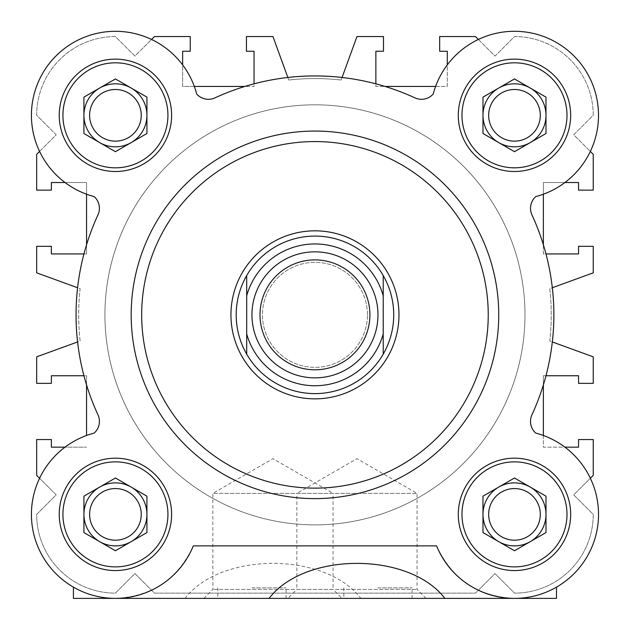 <?xml version="1.0" encoding="UTF-8"?>
<svg xmlns="http://www.w3.org/2000/svg" width="630" height="630" viewBox="0 0 630 630"><rect width="100%" height="100%" fill="white"/><g stroke="black" fill="none" stroke-linecap="round" stroke-linejoin="round"><path stroke-width="0.47" stroke-dasharray="3.15 2.36" d="M89.61 115.314A25.814 25.814 0 0 1 115.432 89.499A25.814 25.814 0 0 1 141.246 115.314A25.814 25.814 0 0 1 115.432 141.136A25.814 25.814 0 0 1 89.61 115.314M83.924 496.18L115.432 477.997L146.932 496.18L146.932 532.563L115.432 550.754L83.924 532.563L83.924 496.18L115.432 477.997L146.932 496.18L146.932 532.563L115.432 550.754L83.924 532.563L83.924 496.18L115.432 477.997L146.932 496.18L146.932 532.563L115.432 550.754L83.924 532.563L83.924 496.18M115.432 78.939L146.932 97.122L146.932 133.505L115.432 151.696L83.924 133.505L83.924 97.122L115.432 78.939L146.932 97.122L146.932 133.505L115.432 151.696L83.924 133.505L83.924 97.122L115.432 78.939L131.182 88.035A31.508 31.508 0 0 1 131.182 142.601A31.508 31.508 0 0 1 83.924 115.314A31.508 31.508 0 0 1 131.182 88.035L146.932 97.122L146.932 133.505L115.432 151.696L83.924 133.505L83.924 97.122L115.432 78.939M514.49 151.696L482.982 133.505L482.982 97.122L514.49 78.939L545.99 97.122L545.99 133.505L514.49 151.696L482.982 133.505L482.982 97.122L514.49 78.939L545.99 97.122L545.99 133.505L514.49 151.696L482.982 133.505L482.982 97.122L514.49 78.939L545.99 97.122L545.99 133.505L514.49 151.696M545.99 532.563L514.49 550.754L482.982 532.563L482.982 496.18L514.49 477.997L545.99 496.18L545.99 532.563L514.49 550.754L482.982 532.563L482.982 496.18L514.49 477.997L545.99 496.18L545.99 532.563L514.49 550.754L482.982 532.563L482.982 496.18L514.49 477.997L545.99 496.18L545.99 532.563M167.934 115.314A52.511 52.511 0 0 1 115.432 167.824A52.511 52.511 0 0 1 62.921 115.314A52.511 52.511 0 0 1 115.432 62.811A52.511 52.511 0 0 1 167.934 115.314A52.511 52.511 0 0 1 89.176 160.792A52.511 52.511 0 0 1 89.176 69.843A52.511 52.511 0 0 1 167.934 115.314A52.511 52.511 0 0 1 89.176 160.792A52.511 52.511 0 0 1 89.176 69.843A52.511 52.511 0 0 1 167.934 115.314M59.244 115.314A56.18 56.18 0 0 1 115.432 59.133A56.18 56.18 0 0 1 171.612 115.314A56.18 56.18 0 0 1 115.432 171.502A56.18 56.18 0 0 1 59.244 115.314M566.992 115.314A52.511 52.511 0 0 1 514.49 167.824A52.511 52.511 0 0 1 461.979 115.314A52.511 52.511 0 0 1 514.49 62.811A52.511 52.511 0 0 1 566.992 115.314A52.511 52.511 0 0 1 488.234 160.792A52.511 52.511 0 0 1 488.234 69.843A52.511 52.511 0 0 1 566.992 115.314A52.511 52.511 0 0 1 488.234 160.792A52.511 52.511 0 0 1 488.234 69.843A52.511 52.511 0 0 1 566.992 115.314M458.301 115.314A56.18 56.18 0 0 1 514.49 59.133A56.18 56.18 0 0 1 570.67 115.314A56.18 56.18 0 0 1 514.49 171.502A56.18 56.18 0 0 1 458.301 115.314M167.934 514.371A52.511 52.511 0 0 1 115.432 566.882A52.511 52.511 0 0 1 62.921 514.371A52.511 52.511 0 0 1 115.432 461.869A52.511 52.511 0 0 1 167.934 514.371A52.511 52.511 0 0 1 89.176 559.849A52.511 52.511 0 0 1 89.176 468.901A52.511 52.511 0 0 1 167.934 514.371A52.511 52.511 0 0 1 89.176 559.849A52.511 52.511 0 0 1 89.176 468.901A52.511 52.511 0 0 1 167.934 514.371M59.244 514.371A56.18 56.18 0 0 1 115.432 458.191A56.18 56.18 0 0 1 171.612 514.371A56.18 56.18 0 0 1 115.432 570.559A56.18 56.18 0 0 1 59.244 514.371M566.992 514.371A52.511 52.511 0 0 1 514.49 566.882A52.511 52.511 0 0 1 461.979 514.371A52.511 52.511 0 0 1 514.49 461.869A52.511 52.511 0 0 1 566.992 514.371A52.511 52.511 0 0 1 488.234 559.849A52.511 52.511 0 0 1 488.234 468.901A52.511 52.511 0 0 1 566.992 514.371A52.511 52.511 0 0 1 488.234 559.849A52.511 52.511 0 0 1 488.234 468.901A52.511 52.511 0 0 1 566.992 514.371M458.301 514.371A56.18 56.18 0 0 1 514.49 458.191A56.18 56.18 0 0 1 570.67 514.371A56.18 56.18 0 0 1 514.49 570.559A56.18 56.18 0 0 1 458.301 514.371M426.045 598.382L417.06 589.397L417.06 493.369L356.966 458.672L296.872 493.369L417.06 493.369L296.872 493.369L296.872 589.397L417.06 589.397L296.872 589.397L287.878 598.382L426.045 598.382L287.878 598.382M251.953 587.885L286.083 587.885L251.953 587.885M251.953 598.382L286.083 598.382L251.953 598.382M217.823 587.885L217.823 598.382M556.495 598.382L556.495 587.128A84.011 84.011 0 0 1 510.284 598.279L556.495 598.382L556.495 587.128A84.011 84.011 0 0 1 514.49 598.382L73.426 598.382L73.426 587.128A84.011 84.011 0 0 0 115.432 598.382C151.995 596.61 177.959 579.112 193.308 545.879C178.865 577.568 154.311 595.035 119.629 598.279A84.011 84.011 0 0 1 93.957 433.149A1.047 1.047 0 0 0 94.429 432.881L94.791 432.519A15.75 15.75 0 0 0 99.406 421.376A15.75 15.75 0 0 1 94.721 432.605L94.453 432.873A1.047 1.047 0 0 1 93.98 433.141A84.011 84.011 0 0 0 86.554 435.48L86.554 375.756L51.369 375.756L51.369 383.363L36.666 383.363L36.666 356.848L80.128 341.035A236.282 236.282 0 0 1 80.128 288.658L36.666 272.837L36.666 246.322L51.369 246.322L51.369 253.937L86.554 253.937L86.554 182.527L51.369 182.527L51.369 190.142L36.666 190.142L36.666 154.334L56.204 134.796L36.666 115.266A78.758 78.758 0 0 1 115.385 36.556L134.915 56.086L154.445 36.556L190.252 36.556L190.252 51.258L182.637 51.258L182.637 86.436L254.048 86.436L254.048 51.258L246.44 51.258L246.44 36.556L272.955 36.556L288.768 80.018A236.282 236.282 0 0 1 341.145 80.018L356.966 36.556L383.481 36.556L383.481 51.258L375.866 51.258L375.866 86.436L447.276 86.436L447.276 51.258L439.661 51.258L439.661 36.556L475.469 36.556L495.007 56.086L514.537 36.556A78.758 78.758 0 0 1 593.247 115.266L573.717 134.796L593.247 154.334L593.247 190.142L578.545 190.142L578.545 182.527L543.367 182.527L543.367 253.937L578.545 253.937L578.545 246.322L593.247 246.322L593.247 272.837L549.785 288.658A236.282 236.282 0 0 1 549.785 341.035L593.247 356.848L593.247 383.363L578.545 383.363L578.545 375.756L543.367 375.756L543.367 447.166L578.545 447.166L578.545 439.551L593.247 439.551L593.247 475.359L573.717 494.889L593.247 514.419A78.758 78.758 0 0 1 514.537 593.137L495.007 573.599L475.485 593.121L154.437 593.121L134.915 573.599L115.385 593.137A78.758 78.758 0 0 1 36.666 514.419L56.204 494.889L36.666 475.359L36.666 439.551L51.369 439.551L51.369 447.166L86.554 447.166L65.024 447.166A84.011 84.011 0 0 0 39.572 478.264L56.204 494.889L36.666 514.419A78.758 78.758 0 0 0 115.385 593.137L134.915 573.599L154.437 593.121L475.485 593.121L495.007 573.599L514.537 593.137A78.758 78.758 0 0 0 593.247 514.419L573.717 494.889L590.341 478.264A84.011 84.011 0 0 0 564.897 447.166L543.367 447.166L543.367 435.48A84.011 84.011 0 0 0 535.933 433.141A1.047 1.047 0 0 1 535.469 432.873L535.201 432.605A15.75 15.75 0 0 1 531.956 414.8A238.912 238.912 0 0 0 543.367 384.898L543.367 375.756L545.974 375.756A238.912 238.912 0 0 0 552.329 341.956L549.785 341.035A236.282 236.282 0 0 0 549.785 288.658L552.329 287.737A238.912 238.912 0 0 0 545.974 253.937L543.367 253.937L543.367 244.786A238.912 238.912 0 0 0 531.956 214.885A15.75 15.75 0 0 1 535.201 197.08L535.469 196.812A1.047 1.047 0 0 1 535.933 196.544A84.011 84.011 0 0 0 543.367 194.213L543.367 182.527L564.897 182.527A84.011 84.011 0 0 0 598.5 115.322A84.011 84.011 0 0 1 535.965 196.536A1.047 1.047 0 0 0 535.492 196.812L535.13 197.174A15.75 15.75 0 0 0 531.956 214.901A238.912 238.912 0 0 1 531.956 414.792A15.75 15.75 0 0 0 535.13 432.519L535.492 432.881A1.047 1.047 0 0 0 535.965 433.149A84.011 84.011 0 0 1 556.495 587.128L556.495 598.382L73.426 598.382L510.284 598.279C475.611 595.035 451.048 577.568 436.606 545.879C451.962 579.112 477.918 596.61 514.49 598.382M398.971 314.842A84.011 84.011 0 0 1 272.955 387.6A84.011 84.011 0 0 1 272.955 242.085A84.011 84.011 0 0 1 398.971 314.842A84.011 84.011 0 0 1 272.955 387.6A84.011 84.011 0 0 1 272.955 242.085A84.011 84.011 0 0 1 398.971 314.842A84.011 84.011 0 0 1 272.955 387.6A84.011 84.011 0 0 1 272.955 242.085A84.011 84.011 0 0 1 398.971 314.842M488.234 314.842A173.274 173.274 0 0 1 228.32 464.909A173.274 173.274 0 0 1 228.32 164.784A173.274 173.274 0 0 1 488.234 314.842M498.74 314.842A183.779 183.779 0 0 1 223.067 473.996A183.779 183.779 0 0 1 223.067 155.689A183.779 183.779 0 0 1 498.74 314.842A183.779 183.779 0 0 1 223.067 473.996A183.779 183.779 0 0 1 223.067 155.689A183.779 183.779 0 0 1 498.74 314.842A183.779 183.779 0 0 0 223.067 155.689A183.779 183.779 0 0 0 223.067 473.996A183.779 183.779 0 0 0 498.74 314.842M524.987 314.842A210.034 210.034 0 0 1 314.961 524.877A210.034 210.034 0 0 1 104.927 314.842A210.034 210.034 0 0 1 314.961 104.816A210.034 210.034 0 0 1 524.987 314.842A210.034 210.034 0 0 1 314.961 524.877A210.034 210.034 0 0 1 104.927 314.842A210.034 210.034 0 0 1 314.961 104.816A210.034 210.034 0 0 1 524.987 314.842A210.034 210.034 0 0 1 314.961 524.877A210.034 210.034 0 0 1 104.927 314.842A210.034 210.034 0 0 1 314.961 104.816A210.034 210.034 0 0 1 524.987 314.842A210.034 210.034 0 0 1 314.961 524.877A210.034 210.034 0 0 1 104.927 314.842A210.034 210.034 0 0 1 314.961 104.816A210.034 210.034 0 0 1 524.987 314.842A210.034 210.034 0 0 0 209.948 132.954A210.034 210.034 0 0 0 209.948 496.739A210.034 210.034 0 0 0 524.987 314.842A210.034 210.034 0 0 1 209.948 496.739A210.034 210.034 0 0 1 209.948 132.954A210.034 210.034 0 0 1 524.987 314.842A210.034 210.034 0 0 0 209.948 132.954A210.034 210.034 0 0 0 209.948 496.739A210.034 210.034 0 0 0 524.987 314.842A210.034 210.034 0 0 0 209.948 132.954A210.034 210.034 0 0 0 209.948 496.739A210.034 210.034 0 0 0 524.987 314.842M592.365 482.863A84.011 84.011 0 0 1 598.5 514.371A84.011 84.011 0 0 0 535.933 433.141A1.047 1.047 0 0 1 535.469 432.873L535.201 432.605A15.75 15.75 0 0 1 531.956 414.8A238.912 238.912 0 0 0 531.956 214.885A15.75 15.75 0 0 1 535.201 197.08L535.469 196.812A1.047 1.047 0 0 1 535.933 196.544A84.011 84.011 0 0 0 525.302 32.004A84.011 84.011 0 0 0 433.259 93.87A1.047 1.047 0 0 1 432.991 94.335L432.723 94.602A15.75 15.75 0 0 1 414.918 97.847A238.912 238.912 0 0 0 215.003 97.847A15.75 15.75 0 0 1 197.198 94.602L196.93 94.335A1.047 1.047 0 0 1 196.662 93.87A84.011 84.011 0 0 0 31.728 108.1A84.011 84.011 0 0 0 93.98 196.544A1.047 1.047 0 0 1 94.453 196.812L94.721 197.08A15.75 15.75 0 0 1 99.414 208.294A15.75 15.75 0 0 0 94.721 197.08L94.453 196.812A1.047 1.047 0 0 0 93.98 196.544A84.011 84.011 0 0 1 86.554 194.213L86.554 182.527L65.024 182.527A84.011 84.011 0 0 1 56.031 55.913A84.011 84.011 0 0 1 182.637 64.906L182.637 86.436L194.323 86.436A84.011 84.011 0 0 1 196.662 93.87A1.047 1.047 0 0 0 196.93 94.335L197.198 94.602A15.75 15.75 0 0 0 215.003 97.847A238.912 238.912 0 0 1 244.905 86.436L254.048 86.436L254.048 83.829A238.912 238.912 0 0 1 287.847 77.474L288.768 80.018A236.282 236.282 0 0 1 341.145 80.018L342.066 77.474A238.912 238.912 0 0 1 375.866 83.829L375.866 86.436L385.017 86.436A238.912 238.912 0 0 1 414.918 97.847A15.75 15.75 0 0 0 432.723 94.602L432.991 94.335A1.047 1.047 0 0 0 433.259 93.87A84.011 84.011 0 0 1 435.59 86.436L447.276 86.436L447.276 64.906A84.011 84.011 0 0 1 598.5 115.322A84.011 84.011 0 0 0 433.267 93.838A1.047 1.047 0 0 1 432.991 94.311L432.629 94.673A15.75 15.75 0 0 1 414.902 97.847A238.912 238.912 0 0 0 215.011 97.847A15.75 15.75 0 0 1 197.285 94.673L196.922 94.311A1.047 1.047 0 0 1 196.654 93.838A84.011 84.011 0 0 0 31.728 108.084A84.011 84.011 0 0 0 93.957 196.536A1.047 1.047 0 0 1 94.429 196.812L94.791 197.174A15.75 15.75 0 0 1 97.957 214.901A238.912 238.912 0 0 0 97.957 414.792A15.75 15.75 0 0 1 94.721 432.605L94.453 432.873A1.047 1.047 0 0 1 93.98 433.141A84.011 84.011 0 0 0 52.392 569.914A84.011 84.011 0 0 0 193.308 545.879L436.606 545.879A84.011 84.011 0 0 0 598.5 514.371A84.011 84.011 0 0 1 556.495 587.128M488.667 115.314A25.814 25.814 0 0 1 514.49 89.499A25.814 25.814 0 0 1 540.304 115.314A25.814 25.814 0 0 1 514.49 141.136A25.814 25.814 0 0 1 488.667 115.314M488.667 514.371A25.814 25.814 0 0 1 514.49 488.557A25.814 25.814 0 0 1 540.304 514.371A25.814 25.814 0 0 1 514.49 540.193A25.814 25.814 0 0 1 488.667 514.371M89.61 514.371A25.814 25.814 0 0 1 115.432 488.557A25.814 25.814 0 0 1 141.246 514.371A25.814 25.814 0 0 1 115.432 540.193A25.814 25.814 0 0 1 89.61 514.371M86.554 384.898L86.554 375.756L83.947 375.756A238.912 238.912 0 0 1 77.592 341.956L80.128 341.035A236.282 236.282 0 0 1 80.128 288.658L77.592 287.737A238.912 238.912 0 0 1 83.947 253.937L86.554 253.937L86.554 244.786A238.912 238.912 0 0 1 97.965 214.885A15.75 15.75 0 0 0 99.414 208.294A15.75 15.75 0 0 1 97.965 214.885A238.912 238.912 0 0 0 97.965 414.8A238.912 238.912 0 0 1 86.554 384.898M39.572 151.428L56.204 134.796L36.666 115.266A78.758 78.758 0 0 1 115.385 36.556L134.915 56.086L151.539 39.462M478.375 39.462L495.007 56.086L514.537 36.556A78.758 78.758 0 0 1 593.247 115.266L573.717 134.796L590.341 151.428M203.868 598.382L212.861 589.397L212.861 493.369L272.955 458.672L333.05 493.369L212.861 493.369L333.05 493.369L333.05 589.397L212.861 589.397L333.05 589.397L342.035 598.382L203.868 598.382L342.035 598.382M141.246 115.314A25.814 25.814 0 0 1 102.525 137.671A25.814 25.814 0 0 1 102.525 92.957A25.814 25.814 0 0 1 141.246 115.314A25.814 25.814 0 0 1 102.525 137.671A25.814 25.814 0 0 1 102.525 92.957A25.814 25.814 0 0 1 141.246 115.314M570.67 514.371A56.18 56.18 0 0 1 486.399 563.031A56.18 56.18 0 0 1 486.399 465.72A56.18 56.18 0 0 1 570.67 514.371A56.18 56.18 0 0 1 486.399 563.031A56.18 56.18 0 0 1 486.399 465.72A56.18 56.18 0 0 1 570.67 514.371M570.67 115.314A56.18 56.18 0 0 1 486.399 163.973A56.18 56.18 0 0 1 486.399 66.662A56.18 56.18 0 0 1 570.67 115.314A56.18 56.18 0 0 1 486.399 163.973A56.18 56.18 0 0 1 486.399 66.662A56.18 56.18 0 0 1 570.67 115.314M377.968 587.885L412.099 587.885L377.968 587.885M377.968 598.382L412.099 598.382L377.968 598.382M343.838 587.885L343.838 598.382M185.055 598.382C220.784 551.715 325.119 551.715 360.856 598.382M73.426 587.128L73.426 598.382L73.426 587.128A84.011 84.011 0 0 1 37.548 482.863M97.965 414.8A15.75 15.75 0 0 1 99.414 421.391A15.75 15.75 0 0 0 97.965 414.8M171.612 115.314A56.18 56.18 0 0 1 87.342 163.973A56.18 56.18 0 0 1 87.342 66.662A56.18 56.18 0 0 1 171.612 115.314A56.18 56.18 0 0 1 87.342 163.973A56.18 56.18 0 0 1 87.342 66.662A56.18 56.18 0 0 1 171.612 115.314M171.612 514.371A56.18 56.18 0 0 1 87.342 563.031A56.18 56.18 0 0 1 87.342 465.72A56.18 56.18 0 0 1 171.612 514.371A56.18 56.18 0 0 1 87.342 563.031A56.18 56.18 0 0 1 87.342 465.72A56.18 56.18 0 0 1 171.612 514.371M545.99 115.314A31.508 31.508 0 0 1 498.74 142.601A31.508 31.508 0 0 1 498.74 88.035A31.508 31.508 0 0 1 545.99 115.314M540.304 115.314A25.814 25.814 0 0 1 501.582 137.671A25.814 25.814 0 0 1 501.582 92.957A25.814 25.814 0 0 1 540.304 115.314A25.814 25.814 0 0 1 501.582 137.671A25.814 25.814 0 0 1 501.582 92.957A25.814 25.814 0 0 1 540.304 115.314M545.99 514.371A31.508 31.508 0 0 1 498.74 541.658A31.508 31.508 0 0 1 498.74 487.092A31.508 31.508 0 0 1 545.99 514.371M540.304 514.371A25.814 25.814 0 0 1 501.582 536.728A25.814 25.814 0 0 1 501.582 492.014A25.814 25.814 0 0 1 540.304 514.371A25.814 25.814 0 0 1 501.582 536.728A25.814 25.814 0 0 1 501.582 492.014A25.814 25.814 0 0 1 540.304 514.371M146.932 514.371A31.508 31.508 0 0 1 99.682 541.658A31.508 31.508 0 0 1 99.682 487.092A31.508 31.508 0 0 1 146.932 514.371M141.246 514.371A25.814 25.814 0 0 1 102.525 536.728A25.814 25.814 0 0 1 102.525 492.014A25.814 25.814 0 0 1 141.246 514.371A25.814 25.814 0 0 1 102.525 536.728A25.814 25.814 0 0 1 102.525 492.014A25.814 25.814 0 0 1 141.246 514.371M383.221 275.554L383.221 354.139M393.718 314.842A78.758 78.758 0 0 1 275.578 383.056A78.758 78.758 0 0 1 275.578 246.637A78.758 78.758 0 0 1 393.718 314.842M377.968 314.842A63.008 63.008 0 0 1 283.453 369.408A63.008 63.008 0 0 1 283.453 260.277A63.008 63.008 0 0 1 377.968 314.842M367.463 314.842A52.511 52.511 0 0 0 288.705 269.372A52.511 52.511 0 0 0 288.705 360.321A52.511 52.511 0 0 0 367.463 314.842A52.511 52.511 0 0 0 288.705 269.372A52.511 52.511 0 0 0 288.705 360.321A52.511 52.511 0 0 0 367.463 314.842M246.7 275.554L246.7 354.139M286.083 598.382L286.083 587.885M412.099 598.382L412.099 587.885"/><path stroke-width="0.94" d="M99.682 487.092A31.508 31.508 0 0 0 99.682 541.658A31.508 31.508 0 0 0 146.932 514.371A31.508 31.508 0 0 0 99.682 487.092M131.182 88.035A31.508 31.508 0 0 0 83.924 115.314A31.508 31.508 0 0 0 131.182 142.601A31.508 31.508 0 0 0 131.182 88.035M482.982 133.505L514.49 151.696L545.99 133.505L545.99 97.122L514.49 78.939L482.982 97.122L482.982 133.505M115.432 151.696L146.932 133.505L146.932 97.122L115.432 78.939L83.924 97.122L83.924 133.505L115.432 151.696M115.432 550.754L146.932 532.563L146.932 496.18L115.432 477.997L83.924 496.18L83.924 532.563L115.432 550.754M530.24 88.035A31.508 31.508 0 0 0 482.982 115.314A31.508 31.508 0 0 0 530.24 142.601A31.508 31.508 0 0 0 530.24 88.035M530.24 541.658A31.508 31.508 0 0 0 530.24 487.092A31.508 31.508 0 0 0 482.982 514.371A31.508 31.508 0 0 0 530.24 541.658M514.49 550.754L545.99 532.563L545.99 496.18L514.49 477.997L482.982 496.18L482.982 532.563L514.49 550.754M167.934 115.314A52.511 52.511 0 0 0 115.432 62.811A52.511 52.511 0 0 0 62.921 115.314A52.511 52.511 0 0 0 115.432 167.824A52.511 52.511 0 0 0 167.934 115.314M59.244 115.314A56.18 56.18 0 0 1 115.432 59.133A56.18 56.18 0 0 1 171.612 115.314A56.18 56.18 0 0 1 115.432 171.502A56.18 56.18 0 0 1 59.244 115.314M566.992 115.314A52.511 52.511 0 0 0 514.49 62.811A52.511 52.511 0 0 0 461.979 115.314A52.511 52.511 0 0 0 514.49 167.824A52.511 52.511 0 0 0 566.992 115.314M458.301 115.314A56.18 56.18 0 0 1 514.49 59.133A56.18 56.18 0 0 1 570.67 115.314A56.18 56.18 0 0 1 514.49 171.502A56.18 56.18 0 0 1 458.301 115.314M167.934 514.371A52.511 52.511 0 0 0 115.432 461.869A52.511 52.511 0 0 0 62.921 514.371A52.511 52.511 0 0 0 115.432 566.882A52.511 52.511 0 0 0 167.934 514.371M59.244 514.371A56.18 56.18 0 0 1 115.432 458.191A56.18 56.18 0 0 1 171.612 514.371A56.18 56.18 0 0 1 115.432 570.559A56.18 56.18 0 0 1 59.244 514.371M566.992 514.371A52.511 52.511 0 0 0 514.49 461.869A52.511 52.511 0 0 0 461.979 514.371A52.511 52.511 0 0 0 514.49 566.882A52.511 52.511 0 0 0 566.992 514.371M458.301 514.371A56.18 56.18 0 0 1 514.49 458.191A56.18 56.18 0 0 1 570.67 514.371A56.18 56.18 0 0 1 514.49 570.559A56.18 56.18 0 0 1 458.301 514.371M444.867 598.382C409.13 551.715 304.802 551.715 269.065 598.382L556.495 598.382L556.495 587.128M269.065 598.382L73.426 598.382L73.426 587.128M436.606 545.879L193.308 545.879A84.011 84.011 0 0 1 52.408 569.922A84.011 84.011 0 0 1 93.957 433.149A1.047 1.047 0 0 0 94.429 432.881L94.791 432.519A15.75 15.75 0 0 0 97.957 414.792A238.912 238.912 0 0 1 97.957 214.901A15.75 15.75 0 0 0 94.791 197.174L94.429 196.812A1.047 1.047 0 0 0 93.957 196.536A84.011 84.011 0 0 1 108.203 31.618A84.011 84.011 0 0 1 196.654 93.838A1.047 1.047 0 0 0 196.922 94.311L197.285 94.673A15.75 15.75 0 0 0 215.011 97.847A238.912 238.912 0 0 1 414.902 97.847A15.75 15.75 0 0 0 432.629 94.673L432.991 94.311A1.047 1.047 0 0 0 433.267 93.838A84.011 84.011 0 0 1 598.5 115.314A84.011 84.011 0 0 1 535.965 196.536A1.047 1.047 0 0 0 535.492 196.812L535.13 197.174A15.75 15.75 0 0 0 531.956 214.901A238.912 238.912 0 0 1 531.956 414.792A15.75 15.75 0 0 0 535.13 432.519L535.492 432.881A1.047 1.047 0 0 0 535.965 433.149A84.011 84.011 0 0 1 530.539 596.838A84.011 84.011 0 0 1 436.606 545.879M488.234 314.842A173.274 173.274 0 0 1 228.32 464.909A173.274 173.274 0 0 1 228.32 164.784A173.274 173.274 0 0 1 488.234 314.842M498.74 314.842A183.779 183.779 0 0 1 223.067 473.996A183.779 183.779 0 0 1 223.067 155.689A183.779 183.779 0 0 1 498.74 314.842M540.304 115.314A25.814 25.814 0 0 1 514.49 141.136A25.814 25.814 0 0 1 488.667 115.314A25.814 25.814 0 0 1 514.49 89.499A25.814 25.814 0 0 1 540.304 115.314M540.304 514.371A25.814 25.814 0 0 1 514.49 540.193A25.814 25.814 0 0 1 488.667 514.371A25.814 25.814 0 0 1 514.49 488.557A25.814 25.814 0 0 1 540.304 514.371M141.246 514.371A25.814 25.814 0 0 1 115.432 540.193A25.814 25.814 0 0 1 89.61 514.371A25.814 25.814 0 0 1 115.432 488.557A25.814 25.814 0 0 1 141.246 514.371M141.246 115.314A25.814 25.814 0 0 1 115.432 141.136A25.814 25.814 0 0 1 89.61 115.314A25.814 25.814 0 0 1 115.432 89.499A25.814 25.814 0 0 1 141.246 115.314M37.548 482.863A84.011 84.011 0 0 1 39.572 478.264L36.666 475.359L36.666 439.551L51.369 439.551L51.369 447.166L65.024 447.166A84.011 84.011 0 0 1 86.554 435.48L86.554 384.898A238.912 238.912 0 0 1 83.947 375.756L51.369 375.756L51.369 383.363L36.666 383.363L36.666 356.848L77.592 341.956A238.912 238.912 0 0 1 77.592 287.737L36.666 272.837L36.666 246.322L51.369 246.322L51.369 253.937L83.947 253.937A238.912 238.912 0 0 1 86.554 244.786L86.554 194.205A84.011 84.011 0 0 1 65.024 182.527L51.369 182.527L51.369 190.142L36.666 190.142L36.666 154.334L39.572 151.428M151.539 39.462L154.445 36.556L190.252 36.556L190.252 51.258L182.637 51.258L182.637 64.906A84.011 84.011 0 0 1 194.323 86.436L244.905 86.436A238.912 238.912 0 0 1 254.048 83.829L254.048 51.258L246.44 51.258L246.44 36.556L272.955 36.556L287.847 77.474A238.912 238.912 0 0 1 342.066 77.474L356.966 36.556L383.481 36.556L383.481 51.258L375.866 51.258L375.866 83.829A238.912 238.912 0 0 1 385.017 86.436L435.598 86.436A84.011 84.011 0 0 1 447.276 64.906L447.276 51.258L439.661 51.258L439.661 36.556L475.469 36.556L478.375 39.462M590.341 151.428L593.247 154.334L593.247 190.142L578.545 190.142L578.545 182.527L564.897 182.527A84.011 84.011 0 0 1 543.367 194.213L543.367 244.786A238.912 238.912 0 0 1 545.974 253.937L578.545 253.937L578.545 246.322L593.247 246.322L593.247 272.837L552.329 287.737A238.912 238.912 0 0 1 552.329 341.956L593.247 356.848L593.247 383.363L578.545 383.363L578.545 375.756L545.974 375.756A238.912 238.912 0 0 1 543.367 384.898L543.367 435.48A84.011 84.011 0 0 1 564.897 447.166L578.545 447.166L578.545 439.551L593.247 439.551L593.247 475.359L590.341 478.264A84.011 84.011 0 0 1 592.365 482.863M556.495 598.382L514.49 598.382M383.221 295.73L383.221 354.139A78.758 78.758 0 0 0 383.221 275.554L383.221 295.73A70.883 70.883 0 0 0 246.7 295.73L246.7 354.139A78.758 78.758 0 0 0 383.221 354.139M398.971 314.842A84.011 84.011 0 0 0 272.955 242.085A84.011 84.011 0 0 0 272.955 387.6A84.011 84.011 0 0 0 398.971 314.842M383.221 275.554A78.758 78.758 0 0 0 246.7 275.554A78.758 78.758 0 0 0 246.7 354.139M383.221 333.955A70.883 70.883 0 0 1 246.7 333.955M246.7 275.554L246.7 295.73M369.912 314.842A54.952 54.952 0 0 0 287.485 267.254A54.952 54.952 0 0 0 287.485 362.439A54.952 54.952 0 0 0 369.912 314.842M377.968 314.842A63.008 63.008 0 0 1 283.453 369.408A63.008 63.008 0 0 1 283.453 260.277A63.008 63.008 0 0 1 377.968 314.842"/></g></svg>
